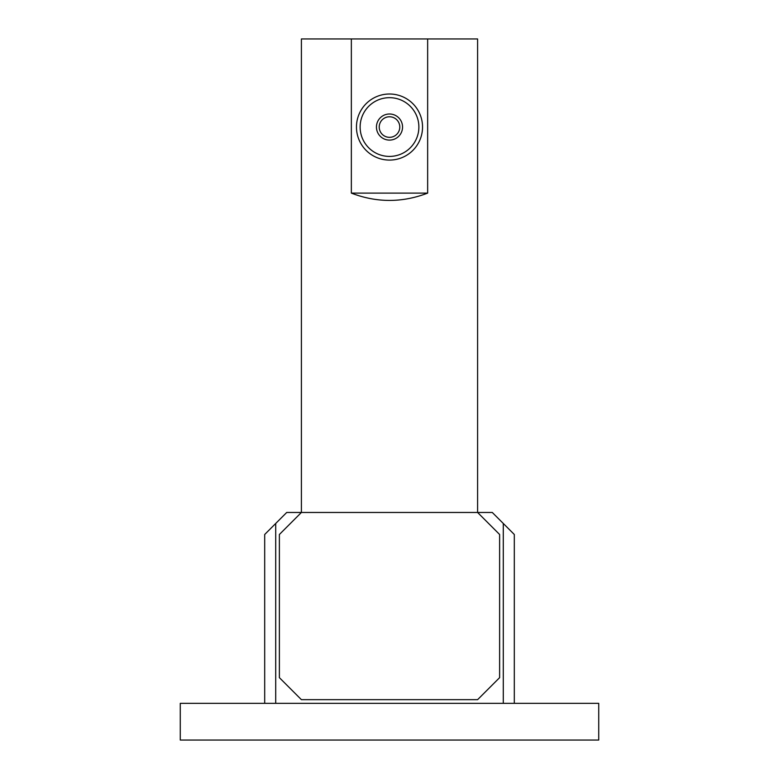 <?xml version="1.0" encoding="UTF-8"?>
<svg xmlns="http://www.w3.org/2000/svg" width="779" height="779" viewBox="0 0 779 779"><rect width="100%" height="100%" fill="white"/><g stroke="black" fill="none" stroke-linecap="round" stroke-linejoin="round"><path stroke-width="1.17" d="M389.5 94.006A33.039 33.039 0 0 1 422.539 127.045A33.039 33.039 0 0 1 389.5 160.085A33.039 33.039 0 0 1 356.461 127.045A33.039 33.039 0 0 1 389.5 94.006L389.5 94.006M389.5 113.997A13.048 13.048 0 0 0 378.195 133.569A13.048 13.048 0 0 0 400.805 133.569A13.048 13.048 0 0 0 389.5 113.997M351.348 193.114L351.348 38.95L427.652 38.95L427.652 193.114L351.348 193.114C376.783 202.852 402.217 202.852 427.652 193.114M264.694 703.34L264.694 534.491L286.721 512.465L301.405 512.465L301.405 38.95L351.348 38.95M427.652 38.95L477.595 38.95L477.595 512.465L301.405 512.465L279.379 534.491L279.379 677.652L301.405 699.669L477.595 699.669L499.621 677.652L499.621 534.491L477.595 512.465L492.279 512.465L514.306 534.491L514.306 703.34M275.708 703.34L275.708 523.478M503.292 523.478L503.292 703.34M180.27 703.34L598.73 703.34L598.73 740.05L180.27 740.05L180.27 703.34M389.5 97.677A29.368 29.368 0 0 0 364.066 141.729A29.368 29.368 0 0 0 414.934 141.729A29.368 29.368 0 0 0 389.5 97.677M389.5 116.772A10.273 10.273 0 0 0 380.6 132.187A10.273 10.273 0 0 0 398.4 132.187A10.273 10.273 0 0 0 389.5 116.772"/></g></svg>
